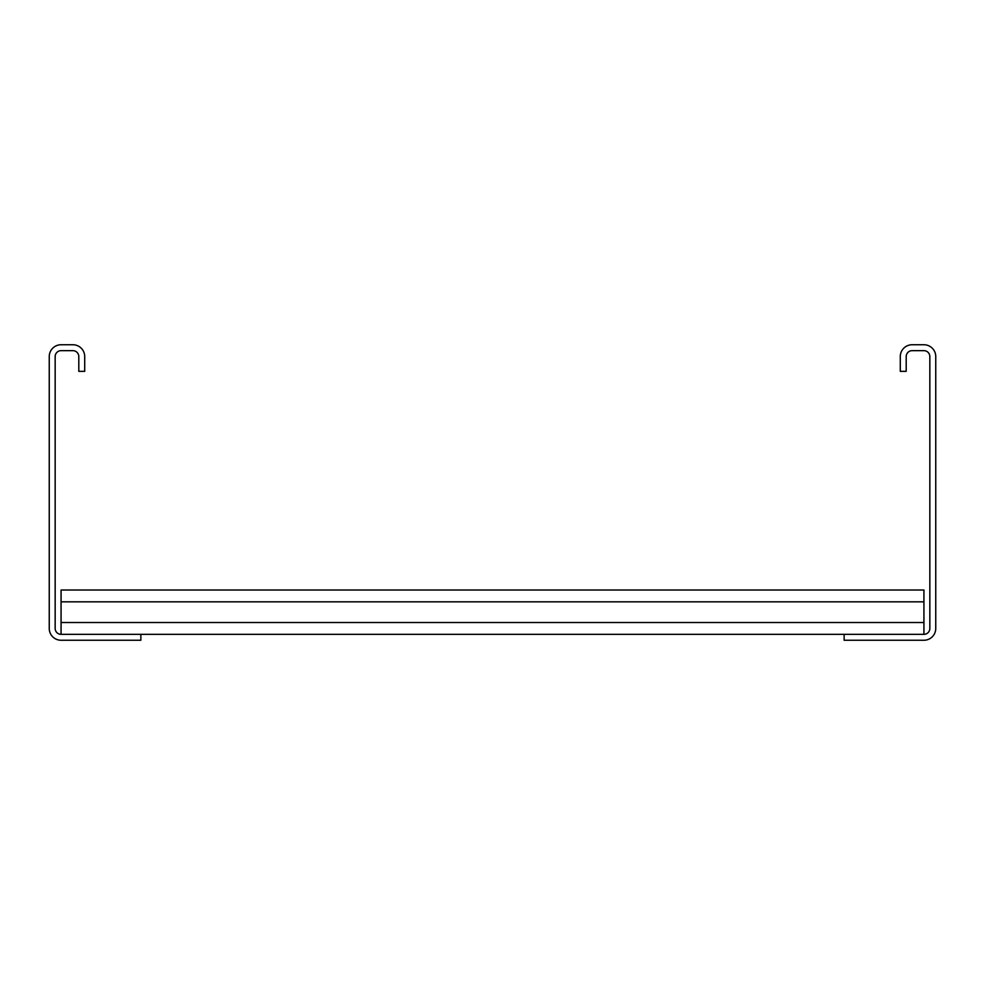 <?xml version="1.0" encoding="UTF-8"?>
<svg xmlns="http://www.w3.org/2000/svg" width="985" height="985" viewBox="0 0 985 985"><rect width="100%" height="100%" fill="white"/><g stroke="black" fill="none" stroke-linecap="round" stroke-linejoin="round"><path stroke-width="1.48" d="M900.29 371.345L900.29 356.57A11.82 11.82 0 0 1 912.11 344.75L923.93 344.75A11.82 11.82 0 0 1 935.75 356.57L935.75 628.43A11.82 11.82 0 0 1 923.93 640.25L844.145 640.25L844.145 634.34L923.93 634.34A5.91 5.91 0 0 0 929.84 628.43L929.84 356.57A5.91 5.91 0 0 0 923.93 350.66L912.11 350.66A5.91 5.91 0 0 0 906.2 356.57L906.2 371.345L900.29 371.345M140.855 640.25L140.855 634.34L61.07 634.34A5.91 5.91 0 0 1 55.16 628.43L55.16 356.57A5.91 5.91 0 0 1 61.07 350.66L72.89 350.66A5.91 5.91 0 0 1 78.8 356.57L78.8 371.345L84.71 371.345L84.71 356.57A11.82 11.82 0 0 0 72.89 344.75L61.07 344.75A11.82 11.82 0 0 0 49.25 356.57L49.25 628.43A11.82 11.82 0 0 0 61.07 640.25L140.855 640.25M140.855 634.34L844.145 634.34M61.07 634.34L61.07 590.015L923.93 590.015L923.93 634.34M61.07 622.52L923.93 622.52M61.07 601.835L923.93 601.835"/></g></svg>
